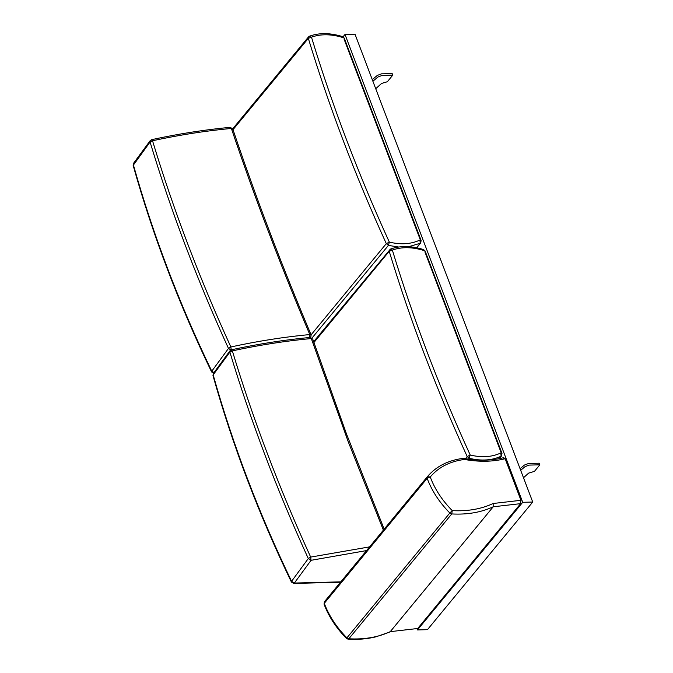 <?xml version="1.0" encoding="UTF-8"?>
<svg xmlns="http://www.w3.org/2000/svg" width="673" height="673" viewBox="0 0 673 673"><rect width="100%" height="100%" fill="white"/><g stroke="black" fill="none" stroke-linecap="round" stroke-linejoin="round"><path stroke-width="1.01" d="M340.807 581.851L294.353 583.054L311.069 560.306L366.533 550.581M383.374 530.122L348.185 441.623L311.313 338.544L312.726 339.099L310.203 337.442C284.805 339.789 258.558 343.903 231.478 349.775L230.065 350.692L229.888 352.122L213.164 374.869L213.349 373.439L212.971 375.551C232.715 445.703 258.861 514.542 291.417 582.061L291.577 581.304C259.046 513.793 232.908 444.988 213.164 374.869L212.971 375.551M291.417 582.061L293.664 583.441L294.353 583.054L291.577 581.304L308.293 558.548L310.674 557.084L369.595 546.871M309.673 337.812L311.313 338.544C285.832 340.9 259.509 345.005 232.345 350.877L231.226 350.103M310.674 557.084C279.295 488.489 253.183 419.759 232.345 350.877L229.888 352.122C250.735 421.071 276.872 489.877 308.293 558.548L311.069 560.306L310.674 557.084M312.726 339.099L346.561 434.127L384.165 529.163M424.856 251.778L501.747 454.216L501.099 456.201L500.83 452.954C492.056 457.085 481.851 457.783 470.208 455.024C439.065 386.84 413.113 318.522 392.351 250.07C401.688 246.764 412.221 246.915 423.94 250.516L422.72 249.868M390.399 249.103L390.424 249.094C399.35 245.889 409.285 245.729 420.23 248.615L423.443 249.481L425.092 250.979L501.991 453.417L501.099 456.201C492.072 460.458 481.473 461.165 469.308 458.321L467.188 456.555L470.208 455.024L468.61 459.171M389.953 249.431L392.351 250.07L389.213 251.273L389.953 249.431M133.153 165.432C152.897 235.592 179.043 304.423 211.6 371.942L211.768 371.193C179.228 303.683 153.091 234.869 133.347 164.75L133.532 163.329L133.153 165.432L150.071 142.011L152.527 140.758C173.373 209.639 199.486 278.378 230.864 346.965L231.26 350.187L228.484 348.429L211.768 371.193L214.536 372.943M151.408 139.992L152.527 140.758C179.649 134.903 205.921 130.798 231.369 128.442C254.562 197.155 280.708 265.869 309.799 334.557C284.326 336.929 258.011 341.068 230.864 346.965L228.484 348.429C197.054 279.766 170.917 210.96 150.071 142.011L150.247 140.573L151.661 139.656C178.698 133.801 204.895 129.696 230.259 127.332L232.782 128.997C255.95 197.643 282.063 266.281 311.136 334.91L310.783 337.425M133.532 163.329L150.247 140.573M309.706 337.896L309.799 334.557C311.077 334.481 311.439 334.86 310.892 335.709M232.538 129.796C233.077 128.938 232.69 128.484 231.369 128.442L229.729 127.71M341.842 36.948L343.053 37.595C331.335 33.995 320.811 33.843 311.473 37.15C332.235 105.602 358.187 173.92 389.331 242.103C400.965 244.863 411.178 244.164 419.952 240.034L420.221 243.281L420.718 242.919L416.713 247.782M408.747 246.68L420.221 243.281L420.869 241.296L343.97 38.857M312.02 338.031L388.422 245.401L389.331 242.103L386.302 243.634L388.422 245.401L398.66 247.025M309.075 36.51L308.327 38.361L311.473 37.15L309.075 36.51L308.528 36.889L232.707 128.812M372.278 79.641L377.343 75.401L381.49 73.828L392.157 73.55L392.771 75.157L387.345 81.736L381.549 83.452L375.727 88.718M372.884 81.248L377.948 77.008L382.096 75.435L392.771 75.157M417.445 629.928L522.719 502.302L532.73 502.041L427.456 629.667L417.445 629.928L417.05 628.885M522.719 502.302L344.997 34.449L355.008 34.188L532.73 502.041M343.087 36.771L344.997 34.449M520.633 503.648L493.208 506.794L493.141 503.497L520.952 500.3L520.633 503.648L417.706 628.498L390.273 631.644C378.133 637.264 364.32 639.644 348.816 638.786L451.751 513.936L449.833 513.003L452.248 510.614L451.751 513.936C467.247 514.795 481.069 512.414 493.208 506.794L390.273 631.644L417.706 628.498M503.295 457.993L505.162 458.734C492.653 461.829 479.083 462.065 464.454 459.449C449.926 461.341 438.527 467.188 430.249 476.972L427.153 478.318L427.313 476.753L430.249 476.972C434.783 489.111 442.119 500.325 452.248 510.614C467.55 511.463 481.178 509.091 493.141 503.497M520.952 500.3L505.162 458.734M324.571 601.612L427.313 476.762L324.428 601.755L324.277 603.319L427.153 478.318C431.822 490.836 439.385 502.403 449.833 513.003L346.906 637.861L348.816 638.786L348.092 639.182L346.528 638.475C336.206 628.002 328.702 616.552 324.033 604.118L324.277 603.319C328.954 615.787 336.5 627.295 346.906 637.861M324.033 604.127L324.436 601.746M427.313 476.762L427.313 476.753C436.112 466.397 448.117 460.256 463.344 458.347L464.454 459.449M520.069 468.702L524.418 465.06L528.566 463.487L539.233 463.209L539.847 464.816L534.421 471.394L528.625 473.119L523.501 477.746M520.683 470.309L525.033 466.667L529.18 465.093L539.847 464.816M313.896 342.582L389.213 251.273C410.008 319.835 435.995 388.262 467.188 456.555L465.43 458.683M501.099 456.201L499.046 458.692M420.221 243.281L416.537 247.748M233.009 129.67L308.327 38.361C329.122 106.914 355.117 175.342 386.302 243.634L311.094 334.817M293.664 583.441L340.496 582.229M230.065 350.692L213.349 373.439M313.61 341.716L390.424 249.094M499.29 458.641L501.604 455.84M211.6 371.942L213.846 373.33M420.718 242.919L421.113 240.497L344.214 38.058L342.565 36.561L339.343 35.694C328.399 32.809 318.464 32.969 309.546 36.174L308.528 36.889M389.886 631.955L376.098 636.793C367.332 638.955 357.994 639.754 348.092 639.182M463.546 458.355C478.099 460.988 491.526 460.744 503.825 457.632"/></g></svg>
